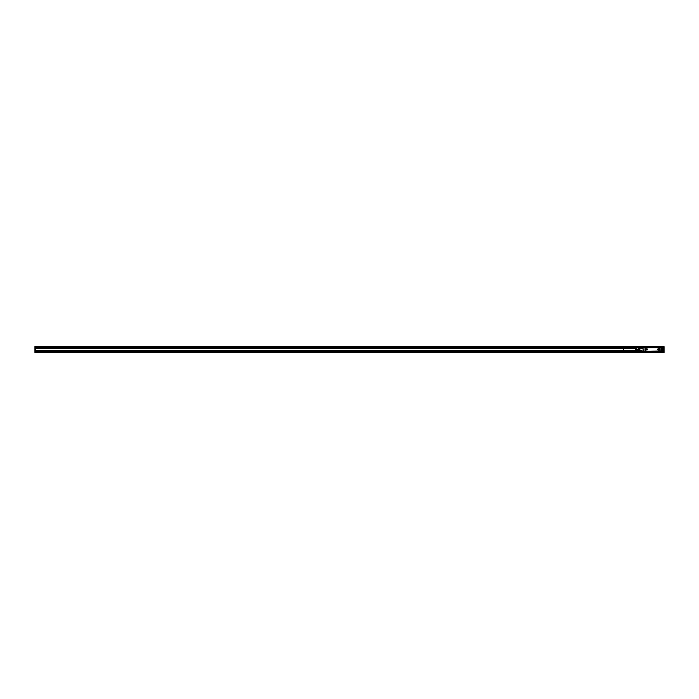 <?xml version="1.0" encoding="UTF-8"?>
<svg xmlns="http://www.w3.org/2000/svg" width="699" height="699" viewBox="0 0 699 699"><rect width="100%" height="100%" fill="white"/><g stroke="black" fill="none" stroke-linecap="round" stroke-linejoin="round"><path stroke-width="1.05" d="M659.611 351.213L661.202 351.055M659.716 351.335L648.838 351.274M655.391 351.274L655.915 351.335M655.391 351.335L648.838 351.335M648.314 351.335L645.203 351.09M640.284 351.3L645.203 351.335M643.132 351.335L643.028 347.639L643.132 351.23L645.142 351.335L645.142 347.534L642.923 347.534L645.203 347.534L645.395 351.213L659.891 351.003L659.506 351.51L656.553 351.51M645.203 347.534L662.25 347.665M659.865 347.779L647.676 347.534M642.923 347.534L642.084 347.534M642.084 351.335L640.494 351.3L640.494 350.138L639.41 350.138M647.676 351.335L648.314 351.51L647.676 351.335M644.723 351.335L644.085 351.335M644.723 351.51L647.676 351.51M660.144 351.335L659.506 351.51M660.039 351.23L659.935 347.534L660.039 351.23L661.097 351.335L661.097 347.534L662.145 347.665M661.097 351.335L661.097 347.639L660.039 347.639M661.202 350.828L662.233 351.3M647.676 347.49L35.474 347.49L35.474 346.433L663.526 346.433L663.526 347.49L660.144 347.534M660.144 347.49L659.506 347.49M659.891 351.003L659.681 347.665L645.186 347.875M641.97 351.23L643.028 350.977M651.267 351.51L655.915 351.466M662.469 348.853L662.364 347.665L661.726 347.665L661.726 348.976L661.831 347.761L661.306 347.77L661.306 350.706M661.892 348.705L662.469 348.976L662.364 351.335M661.892 348.862L662.364 350.706L663.526 350.767L664.05 352.453L663.526 352.453L663.526 351.614L35.474 351.51L644.085 351.51M661.306 347.77L662.355 347.761L662.364 348.862M646.357 349.151A0.594 0.594 0 0 0 646.592 349.954A0.594 0.594 0 0 0 647.396 349.718A0.594 0.594 0 0 0 647.16 348.915A0.594 0.594 0 0 0 646.357 349.151M657.68 349.151A0.594 0.594 0 0 0 657.916 349.954A0.594 0.594 0 0 0 658.72 349.718A0.594 0.594 0 0 0 658.484 348.915A0.594 0.594 0 0 0 657.68 349.151M643.028 347.7L639.506 347.7M643.028 348.128L639.506 348.102M638.239 348.207L639.506 348.128L639.506 350.024L640.494 350.138M640.494 351.3L639.506 351.239M661.237 350.872L662.145 350.977L661.202 350.977M646.61 348.958A0.55 0.55 0 0 0 646.392 349.701A0.55 0.55 0 0 0 647.143 349.919A0.55 0.55 0 0 0 647.361 349.177A0.55 0.55 0 0 0 646.61 348.958M657.934 348.958A0.55 0.55 0 0 0 657.715 349.701A0.55 0.55 0 0 0 658.458 349.919A0.55 0.55 0 0 0 658.676 349.177A0.55 0.55 0 0 0 657.934 348.958M638.458 348.032L639.375 347.726M638.266 348.163L638.274 350.295M662.355 347.814L662.381 348.6M638.17 348.434L638.274 350.155M638.266 350.024L636.125 349.657L636.107 348.417M640.494 350.295L634.972 350.417M635.024 350.741L632.962 350.741L634.972 350.767M635.024 350.846L632.962 350.846L634.972 350.881M635.024 350.942L632.962 350.942L634.972 350.985M635.024 351.239L640.494 351.239M638.17 349.343L636.125 349.343M636.125 350.61L636.125 349.657M635.767 350.295L635.845 348.39L635.845 350.295M635.024 350.985L632.91 351.012M633.014 351.16L634.972 351.16M633.014 351.125L634.972 351.125M633.014 351.081L634.972 351.081M633.014 351.029L634.972 351.029M635.024 350.889L632.962 350.889L634.972 350.933M635.024 350.793L632.962 350.793L634.972 350.819M635.024 350.697L632.962 350.697L634.972 350.715M632.962 350.548L634.972 350.505M633.014 350.461L634.972 350.461M633.014 350.374L634.972 350.374M632.962 350.321L634.972 350.286L632.962 350.321M633.014 351.248L634.972 351.248M632.91 350.522L632.91 351.186M635.592 350.295L635.592 348.539L623.342 348.652L623.342 350.348L633.014 350.243M635.024 348.652L634.972 347.726L634.972 348.661M635.024 347.761L639.279 347.761M632.91 347.988L634.972 347.919M632.91 347.814L632.91 348.478M633.014 348.661L633.014 347.971L634.972 347.971M633.014 348.626L634.972 348.626M633.014 348.583L634.972 348.583M633.014 348.539L634.972 348.539M633.014 348.495L634.972 348.495M632.962 348.452L635.024 348.452M633.014 348.452L634.972 348.452M632.962 348.399L635.024 348.399M633.014 348.399L634.972 348.399M632.962 348.355L635.024 348.355M633.014 348.347L634.972 348.347M632.962 348.303L635.024 348.303M633.014 348.285L634.972 348.285M632.962 348.259L635.024 348.259M633.014 348.233L634.972 348.233M632.962 348.207L635.024 348.207M633.014 348.181L634.972 348.181M632.962 348.154L635.024 348.154M633.014 348.119L634.972 348.119M632.962 348.111L635.024 348.111M633.014 348.067L634.972 348.067M632.962 348.058L635.024 348.058M633.014 348.015L634.972 348.015M632.962 348.015L635.024 348.015M633.014 347.875L634.972 347.875M633.014 347.84L634.972 347.84M633.014 347.805L634.972 347.805L633.014 347.779M633.014 347.752L634.972 347.752M663.526 352.453L35.474 352.567L35.474 351.614L34.95 351.614L34.95 352.453L663.526 352.453M644.085 351.405L35.474 351.51M34.95 351.614L35.474 350.872L632.91 350.872M632.91 348.128L35.474 348.128L35.474 350.872M664.05 351.614L660.144 351.405M663.526 347.49L664.05 347.595L664.05 351.405M662.241 347.595L663.526 347.595L663.526 350.767M35.474 350.767L632.91 350.767M652.962 351.51L655.915 351.51M660.144 351.51L663.526 351.51M663.526 346.652L34.95 346.547L34.95 351.405M664.05 346.652L664.05 347.595M34.95 347.595L640.188 347.595M35.474 348.128L35.474 347.49M655.915 347.49L648.314 347.49M35.474 348.233L632.91 348.233M662.381 348.233L663.526 348.233M651.8 351.553L652.429 351.553M52.486 351.553L51.848 351.553M53.01 351.51L51.324 351.527M642.923 347.7L642.084 347.7M645.037 347.639L645.037 351.23M642.084 350.872L640.494 350.872M639.375 348.128L639.375 350.024L638.493 350.138M663.526 352.348L664.05 352.348M663.526 351.3L664.05 351.3M663.526 347.7L664.05 347.7M662.469 350.872L663.526 350.872M34.95 352.348L35.474 352.348M34.95 351.3L35.474 351.3M35.474 347.7L34.95 347.7M34.95 347.386L664.05 347.386M663.526 348.128L662.469 348.128M34.95 346.652L35.474 346.652M661.831 348.705L662.381 348.652"/></g></svg>
